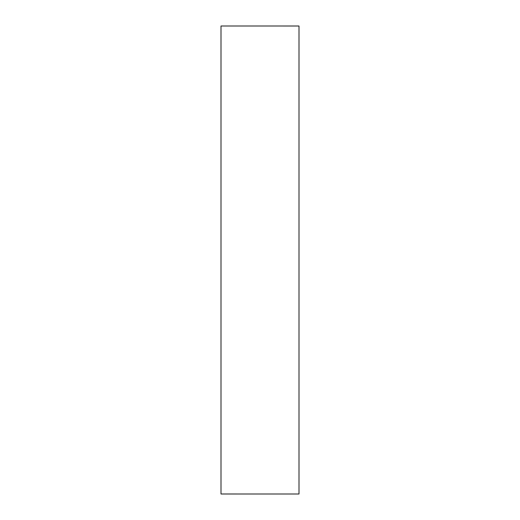 <?xml version="1.0" encoding="UTF-8"?>
<svg xmlns="http://www.w3.org/2000/svg" width="520" height="520" viewBox="0 0 520 520"><rect width="100%" height="100%" fill="white"/><g stroke="black" fill="none" stroke-linecap="round" stroke-linejoin="round"><path stroke-width="0.78" d="M221 26.006L221 493.994L299 494L299 26.006L221 26M299 493.636L299 26.364M221 493.636L221 26.364"/></g></svg>
